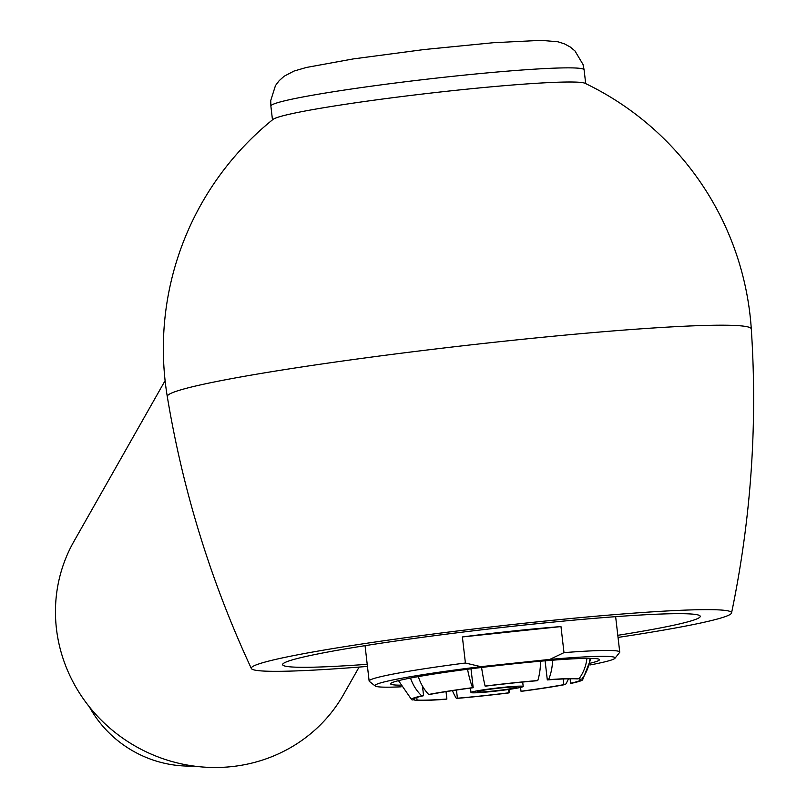 <?xml version="1.0" encoding="UTF-8"?>
<svg xmlns="http://www.w3.org/2000/svg" width="807" height="807" viewBox="0 0 807 807"><rect width="100%" height="100%" fill="white"/><g stroke="black" fill="none" stroke-linecap="round" stroke-linejoin="round"><path stroke-width="1.21" d="M617.799 635.311A210.213 11.732 -6.6 0 0 700.244 616.326A210.213 11.732 -6.6 0 0 528.262 624.618A210.213 11.732 173.4 0 0 282.601 664.645A210.213 11.732 173.4 0 0 367.205 664.302M251.35 668.519C210.97 581.686 182.947 491.019 167.281 396.53A293.96 16.402 173.4 0 1 510.791 340.514A293.96 16.402 -6.6 0 1 751.297 328.963C757.622 424.532 751.045 519.194 731.556 612.957A241.747 13.487 -6.6 0 0 533.79 622.237A241.747 13.487 173.4 0 0 251.35 668.519A241.747 13.487 173.4 0 0 367.457 666.411M731.556 612.957A241.747 13.487 -6.6 0 1 618.041 637.419M167.281 396.53A294.303 294.303 0 0 1 273.038 119.396A157.658 8.796 -6.6 0 1 428.124 93.38A157.658 8.796 -6.6 0 1 585.055 83.303A294.303 294.303 0 0 1 751.297 328.963M165.102 380.662L73.881 541.497A155.035 147.701 29.6 0 0 83.262 698.711A155.035 147.701 29.6 0 0 231.397 766.65A155.035 147.701 -150.4 0 0 343.58 694.474L359.115 667.076M89.406 706.922A110.357 105.142 29.6 0 0 193.619 766.035M375.205 686.011L369.384 681.411A126.124 7.041 -6.6 0 1 369.142 681.047A126.124 7.041 -6.6 0 1 371.109 679.524A126.124 7.041 -6.6 0 1 465.407 663.011L480.831 666.663A120.868 6.738 173.4 0 0 375.205 686.011A120.868 6.738 173.4 0 0 401.129 686.828M462.391 636.945L560.976 626.575A126.124 7.041 173.4 0 0 462.391 636.945L465.407 663.011M560.976 626.575L563.992 652.631A126.124 7.041 -6.6 0 1 619.736 652.056A126.124 7.041 -6.6 0 1 619.584 652.47L614.974 658.26A120.868 6.738 173.4 0 0 549.779 659.41L563.992 652.631M480.831 666.663L549.779 659.41M589.917 664.978A120.868 6.738 173.4 0 0 614.974 658.26M400.312 685.173A105.112 5.861 -6.6 0 1 390.628 683.842A105.112 5.861 -6.6 0 1 392.263 682.571A105.112 5.861 173.4 0 1 503.951 664.857A105.112 5.861 173.4 0 1 599.45 659.682A105.112 5.861 173.4 0 1 597.816 660.953A105.112 5.861 -6.6 0 1 590.331 663.183M522.785 686.777A26.278 1.463 -6.6 0 1 494.862 691.206A26.278 1.463 -6.6 0 1 470.985 692.507A26.278 1.463 -6.6 0 1 471.399 692.184A26.278 1.463 173.4 0 1 499.321 687.756A26.278 1.463 173.4 0 1 523.198 686.464A26.278 1.463 173.4 0 1 522.785 686.777M516.621 687.433A19.973 1.11 -6.6 0 1 495.397 690.792A19.973 1.11 -6.6 0 1 477.25 691.781A19.973 1.11 -6.6 0 1 477.562 691.538A19.973 1.11 173.4 0 1 498.787 688.169A19.973 1.11 173.4 0 1 516.934 687.191A19.973 1.11 173.4 0 1 516.621 687.433M545.098 660.812L547.307 679.918A84.089 4.691 173.4 0 1 577.126 678.899L579.133 678.637A40.612 38.928 -85.8 0 0 586.921 658.361M547.307 679.918L548.558 679.676A40.612 24.583 -94.2 0 0 552.613 660.197M579.133 678.637A86.188 4.812 173.4 0 0 548.558 679.676M570.075 678.768L570.589 683.247L572.425 683.095A86.188 4.812 173.4 0 0 582.614 679.857A86.188 4.812 173.4 0 0 581.867 679.03A40.612 40.179 -74.1 0 0 590.038 658.351M579.638 677.92L579.799 679.282L581.867 679.03M570.589 683.247A84.089 4.691 173.4 0 0 580.616 679.817A84.089 4.691 173.4 0 0 579.799 679.282M520.555 687.423L520.999 691.246L521.594 691.296A86.188 4.812 173.4 0 0 565.515 684.497A40.612 32.25 79.2 0 0 568.451 678.798M563.195 678.969L563.841 684.618L565.515 684.497M520.999 691.246A84.089 4.691 173.4 0 0 563.841 684.618M456.459 690.046L457.398 698.216L456.409 698.438A40.612 19.499 85.2 0 1 452.424 690.641M508.41 689.511L509.086 692.89A40.612 5.417 83 0 0 509.106 689.41M457.398 698.216A84.089 4.691 173.4 0 0 508.793 692.809M456.409 698.438A86.188 4.812 173.4 0 0 509.086 692.89M416.755 697.46L417.058 700.062L415.05 700.335A40.612 38.928 94.2 0 1 414.304 699.689M446.019 691.639L446.876 699.044L445.625 699.286A86.188 4.812 173.4 0 1 415.05 700.335M417.058 700.062A84.089 4.691 173.4 0 0 446.876 699.044M422.485 686.132L423.594 695.715L421.758 695.876A40.612 35.548 -102.4 0 1 410.511 678.041M414.243 698.438L414.384 699.679L412.316 699.941A86.188 4.812 173.4 0 1 411.631 699.639A86.188 4.812 173.4 0 1 421.758 695.876M423.594 695.715A84.089 4.691 173.4 0 0 413.567 699.144A84.089 4.691 173.4 0 0 414.384 699.679M470.995 668.791L473.184 687.715L472.589 687.675A40.612 11.348 -97.5 0 1 467.556 669.235M473.184 687.715A84.089 4.691 173.4 0 0 430.343 694.343L428.668 694.464A40.612 32.25 -100.8 0 1 418.308 676.609M472.589 687.675A86.188 4.812 173.4 0 0 428.668 694.464M537.775 680.533A86.188 4.812 173.4 0 0 485.108 686.071L485.4 686.152A84.089 4.691 173.4 0 1 536.786 680.755L537.775 680.533A40.612 19.499 -94.8 0 0 540.539 661.205M485.108 686.071A40.612 5.417 -97 0 1 481.567 667.46M585.7 83.615L584.107 69.856A157.658 8.796 173.4 0 0 426.489 79.237A157.658 8.796 173.4 0 0 270.88 106.09L272.473 119.86M584.107 69.856L583.007 64.449L574.957 50.922L570.226 46.998L564.396 43.83L557.899 41.772L540.912 40.35L493.309 42.721L424.109 49.54L353.375 58.901L306.418 67.455L294.02 71.056L284.155 76.231L279.202 80.65L275.48 85.552L270.728 100.552L270.88 106.09M615.64 616.669L619.736 652.056M365.057 645.661L369.142 681.047M470.481 688.078L470.985 692.507M522.684 682.036L523.198 686.464M591.047 658.371L582.614 679.857M398.507 680.644L411.631 699.639"/></g></svg>

